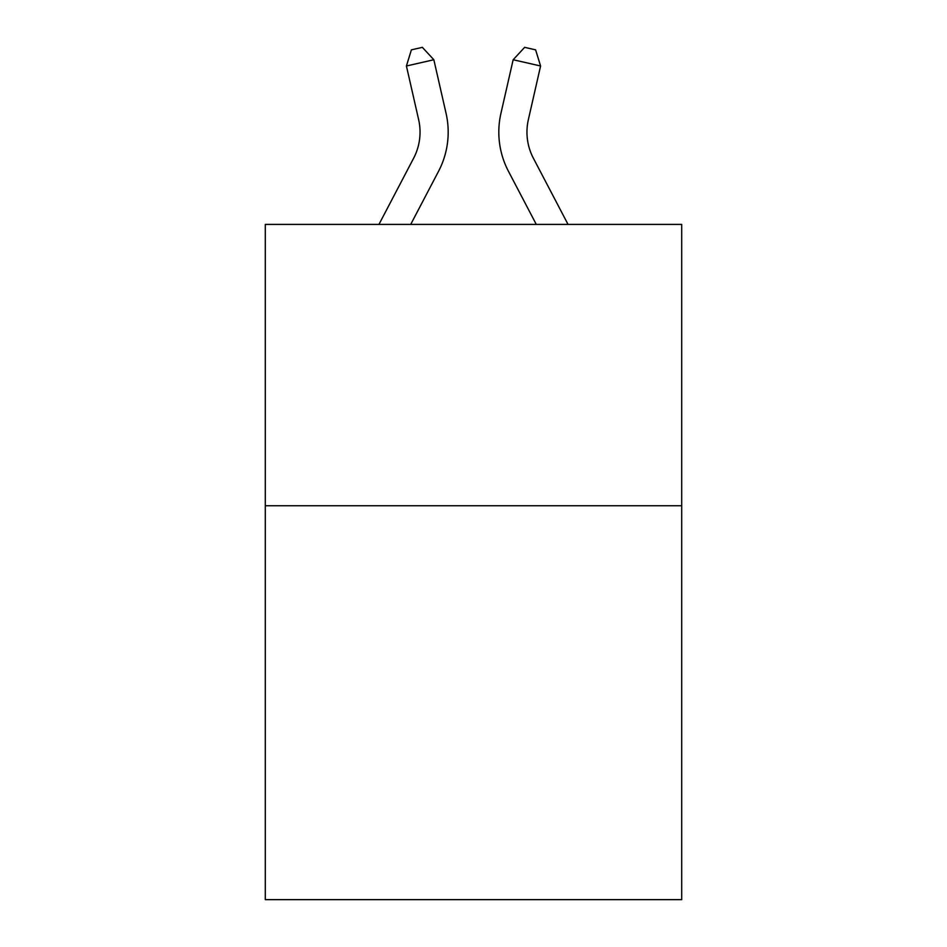 <?xml version="1.0" encoding="UTF-8"?>
<svg xmlns="http://www.w3.org/2000/svg" width="947" height="947" viewBox="0 0 947 947"><rect width="100%" height="100%" fill="white"/><g stroke="black" fill="none" stroke-linecap="round" stroke-linejoin="round"><path stroke-width="1.42" d="M681.698 505.757L681.698 899.65L265.302 899.65L265.302 224.415L681.698 224.415L681.698 505.757L265.302 505.757M446.073 113.38L433.844 59.744L446.073 113.38A84.401 84.401 0 0 1 438.544 171.3L410.714 224.415M568.046 224.415L533.386 158.244A56.275 56.275 0 0 1 528.367 119.63L540.583 65.994L513.156 59.744L500.927 113.38A84.401 84.401 0 0 0 508.456 171.3L536.286 224.415M533.386 158.244A56.275 56.275 0 0 1 528.367 119.63A56.275 56.275 0 0 0 533.386 158.244A56.275 56.275 0 0 1 528.367 119.63A56.275 56.275 0 0 0 533.386 158.244A56.275 56.275 0 0 1 528.367 119.63A56.275 56.275 0 0 0 533.386 158.244A56.275 56.275 0 0 1 528.367 119.63A56.275 56.275 0 0 0 533.386 158.244A56.275 56.275 0 0 1 528.367 119.63A56.275 56.275 0 0 0 533.386 158.244A56.275 56.275 0 0 1 528.367 119.63A56.275 56.275 0 0 0 533.386 158.244A56.275 56.275 0 0 1 528.367 119.63A56.275 56.275 0 0 0 533.386 158.244A56.275 56.275 0 0 1 528.367 119.63A56.275 56.275 0 0 0 533.386 158.244A56.275 56.275 0 0 1 528.367 119.63A56.275 56.275 0 0 0 533.386 158.244A56.275 56.275 0 0 1 528.367 119.63A56.275 56.275 0 0 0 533.386 158.244A56.275 56.275 0 0 1 528.367 119.63M540.583 65.994L535.611 49.848L524.638 47.35L513.156 59.744L500.927 113.38M378.954 224.415L413.614 158.244A56.275 56.275 0 0 0 418.633 119.63L406.417 65.994L411.389 49.848L422.362 47.35L433.844 59.744L406.417 65.994M413.614 158.244A56.275 56.275 0 0 0 418.633 119.63A56.275 56.275 0 0 1 413.614 158.244A56.275 56.275 0 0 0 418.633 119.63A56.275 56.275 0 0 1 413.614 158.244A56.275 56.275 0 0 0 418.633 119.63A56.275 56.275 0 0 1 413.614 158.244A56.275 56.275 0 0 0 418.633 119.63A56.275 56.275 0 0 1 413.614 158.244"/></g></svg>
